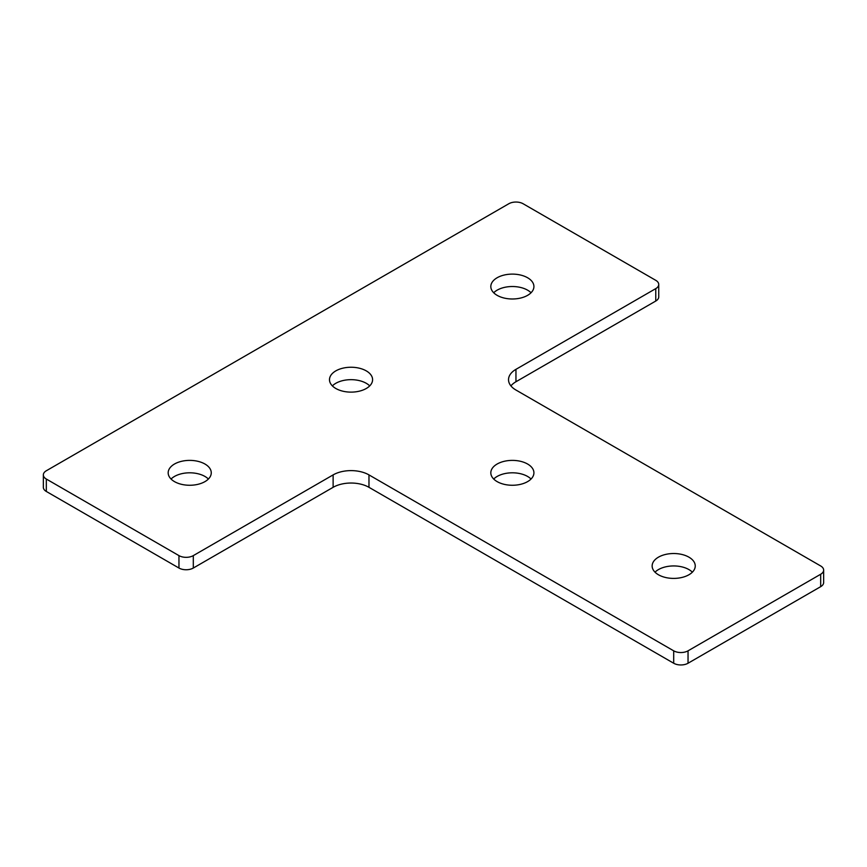 <?xml version="1.0" encoding="UTF-8"?>
<svg xmlns="http://www.w3.org/2000/svg" width="867" height="867" viewBox="0 0 867 867"><rect width="100%" height="100%" fill="white"/><g stroke="black" fill="none" stroke-linecap="round" stroke-linejoin="round"><path stroke-width="1.3" d="M531.038 292.753A21.545 12.441 0 0 0 527.602 290.163A21.545 12.441 0 0 0 493.702 292.753M527.602 277.754A21.545 12.441 0 0 0 504.128 275.056A21.545 12.441 0 0 0 490.82 286.543A21.545 12.441 0 0 0 497.138 295.344A21.545 12.441 0 0 0 520.612 298.042A21.545 12.441 0 0 0 533.92 286.543A21.545 12.441 0 0 0 527.602 277.754M208.394 479.039A21.545 12.441 0 0 0 204.959 476.449A21.545 12.441 0 0 0 171.048 479.039M204.959 464.029A21.545 12.441 0 0 0 181.474 461.331A21.545 12.441 0 0 0 168.176 472.829A21.545 12.441 0 0 0 174.484 481.618A21.545 12.441 0 0 0 197.969 484.317A21.545 12.441 0 0 0 211.266 472.829A21.545 12.441 0 0 0 204.959 464.029M692.365 572.177A21.545 12.441 0 0 0 688.929 569.586A21.545 12.441 0 0 0 655.019 572.177M688.929 557.167A21.545 12.441 0 0 0 665.444 554.468A21.545 12.441 0 0 0 652.147 565.967A21.545 12.441 0 0 0 658.454 574.767A21.545 12.441 0 0 0 681.939 577.455A21.545 12.441 0 0 0 695.247 565.967A21.545 12.441 0 0 0 688.929 557.167M531.038 479.039A21.545 12.441 0 0 0 527.602 476.449A21.545 12.441 0 0 0 493.702 479.039M527.602 464.029A21.545 12.441 0 0 0 504.128 461.331A21.545 12.441 0 0 0 490.82 472.829A21.545 12.441 0 0 0 497.138 481.618A21.545 12.441 0 0 0 520.612 484.317A21.545 12.441 0 0 0 533.92 472.829A21.545 12.441 0 0 0 527.602 464.029M369.721 385.891A21.545 12.441 0 0 0 366.286 383.312A21.545 12.441 0 0 0 332.375 385.891M366.286 370.892A21.545 12.441 0 0 0 342.801 368.193A21.545 12.441 0 0 0 329.493 379.681A21.545 12.441 0 0 0 335.811 388.481A21.545 12.441 0 0 0 359.296 391.18A21.545 12.441 0 0 0 372.593 379.681A21.545 12.441 0 0 0 366.286 370.892M820.681 574.247A10.144 5.852 0 0 0 823.65 570.107A10.144 5.852 0 0 0 820.681 565.967L515.952 390.031A25.349 14.631 180 0 1 508.528 379.681A25.349 14.631 180 0 1 515.952 369.342L655.766 288.613A10.144 5.852 0 0 0 658.736 284.474A10.144 5.852 0 0 0 655.766 280.334L523.126 203.756A10.144 5.852 0 0 0 508.788 203.756L46.319 470.759A10.144 5.852 0 0 0 43.35 474.899A10.144 5.852 0 0 0 46.319 479.039L178.96 555.617A10.144 5.852 0 0 0 193.308 555.617L333.123 474.899A25.349 14.631 180 0 1 368.974 474.899L673.692 650.824A10.144 5.852 0 0 0 688.04 650.824L820.681 574.247L820.681 586.666A10.144 5.852 0 0 0 823.65 582.526L823.65 570.107M43.35 474.899L43.35 487.319A10.144 5.852 0 0 0 46.319 491.459L178.96 568.037A10.144 5.852 0 0 0 193.308 568.037L333.123 487.319A25.349 14.631 180 0 1 368.974 487.319L673.692 663.244A10.144 5.852 0 0 0 688.04 663.244L820.681 586.666M510.923 385.891A25.349 14.631 180 0 1 515.952 381.751L655.766 301.033A10.144 5.852 0 0 0 658.736 296.893L658.736 284.474M515.952 369.342L515.952 381.751M655.766 288.613L655.766 301.033M46.319 479.039L46.319 491.459M178.96 555.617L178.96 568.037M193.308 555.617L193.308 568.037M333.123 474.899L333.123 487.319M368.974 474.899L368.974 487.319M673.692 650.824L673.692 663.244M688.04 650.824L688.04 663.244"/></g></svg>
